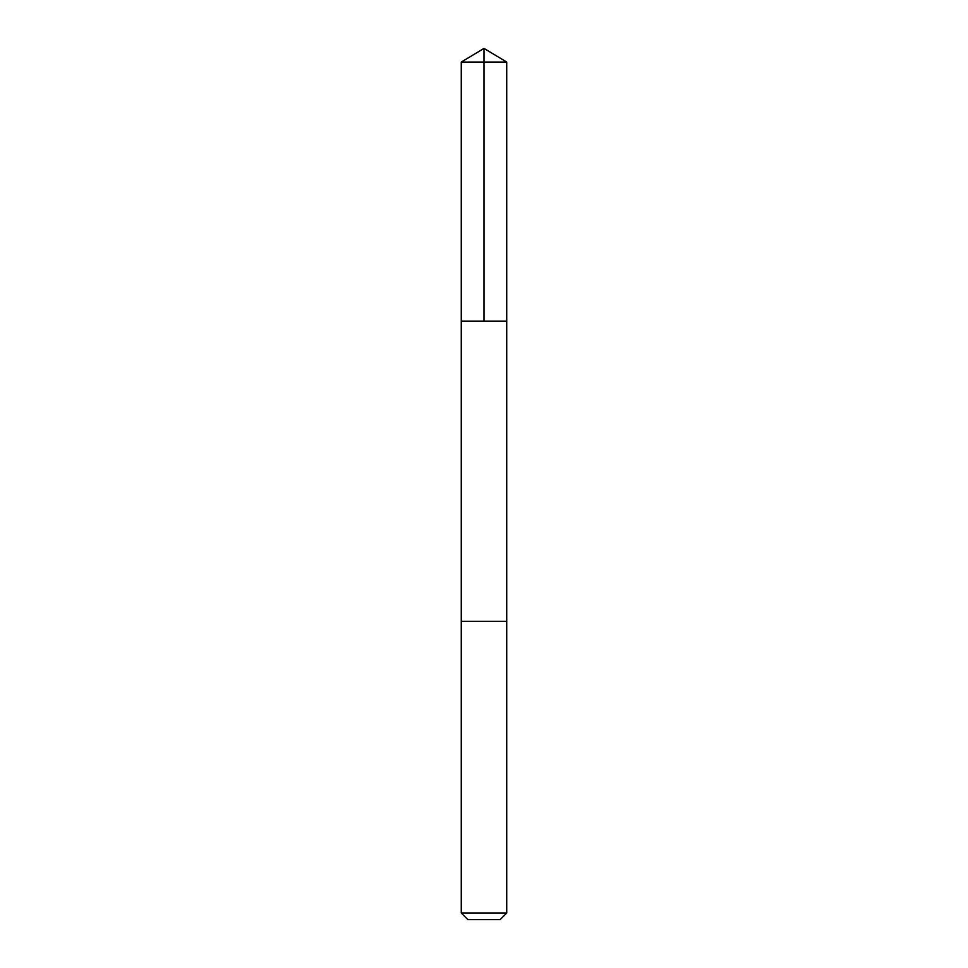 <?xml version="1.0" encoding="UTF-8"?>
<svg xmlns="http://www.w3.org/2000/svg" width="968" height="968" viewBox="0 0 968 968"><rect width="100%" height="100%" fill="white"/><g stroke="black" fill="none" stroke-linecap="round" stroke-linejoin="round"><path stroke-width="1.45" d="M461.276 321.122L506.724 321.122L506.724 62.061L461.276 62.061L461.276 321.122L506.724 321.122L506.724 621.311L461.276 621.311L461.276 321.122M504.667 621.311L461.276 621.311L461.276 913.042L506.724 913.042L506.724 621.311L504.667 621.311M506.724 913.042L500.166 919.6L467.834 919.6L461.276 913.042M461.276 62.061L484 48.4L484 321.122M484 48.4L506.724 62.061"/></g></svg>
